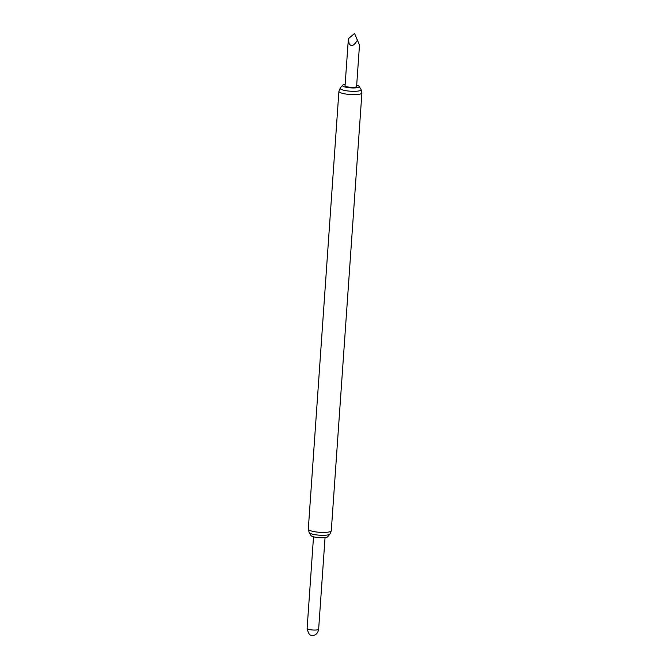<?xml version="1.0" encoding="UTF-8"?>
<svg xmlns="http://www.w3.org/2000/svg" width="669" height="669" viewBox="0 0 669 669"><rect width="100%" height="100%" fill="white"/><g stroke="black" fill="none" stroke-linecap="round" stroke-linejoin="round"><path stroke-width="1" d="M346.074 86.485A5.778 1.204 -176 0 1 345.062 85.716L348.373 38.735L354.553 33.45L359.496 45.04L356.594 86.527A5.778 1.204 -176 0 1 352.496 87.388A5.778 1.204 -176 0 1 346.074 86.485M358.584 42.808L357.38 40.24C353.918 45.927 351.15 47.022 349.076 43.527L348.373 38.735M356.677 85.247A8.429 1.756 -176 0 1 357.764 85.59A8.429 1.756 -176 0 1 359.161 86.443A8.429 1.756 -176 0 1 353.851 87.965A8.429 1.756 -176 0 1 343.891 86.652A8.429 1.756 -176 0 1 342.528 85.281A8.429 1.756 -176 0 1 345.154 84.445M312.44 536.454A8.429 1.756 -176 0 1 311.043 535.61L309.178 532.608A10.528 2.191 -176 0 0 310.918 533.67A10.528 2.191 -176 0 0 321.856 535.309A10.528 2.191 -176 0 0 329.934 534.063L327.676 536.772A8.429 1.756 -176 0 1 321.195 537.767A8.429 1.756 -176 0 1 312.44 536.454M325.05 537.608L318.645 629.203A5.778 1.204 -176 0 1 318.645 629.203A5.778 1.204 -176 0 1 314.547 630.064A5.778 1.204 -176 0 1 308.125 629.161A5.778 1.204 -176 0 1 307.121 628.392L313.518 536.797M357.38 40.24L354.562 33.483M359.161 86.443L361.026 89.437A10.528 2.191 -176 0 1 354.403 91.335A10.528 2.191 -176 0 1 341.968 89.696A10.528 2.191 -176 0 1 340.262 87.99L338.907 91.327L308.3 529.112L309.178 532.608M361.026 89.437L361.904 92.941A11.524 2.4 -176 0 1 353.734 94.655A11.524 2.4 -176 0 1 340.922 92.857A11.524 2.4 -176 0 1 338.907 91.327M361.904 92.941L331.289 530.718A11.524 2.4 -176 0 1 323.119 532.44A11.524 2.4 -176 0 1 310.316 530.642A11.524 2.4 -176 0 1 308.3 529.112M342.528 85.281L340.262 87.99M331.289 530.718L329.934 534.063M318.645 629.195C317.917 633.543 315.534 634.948 313.61 635.399L311.403 635.299C309.663 635.5 308.233 633.2 307.121 628.392"/></g></svg>
